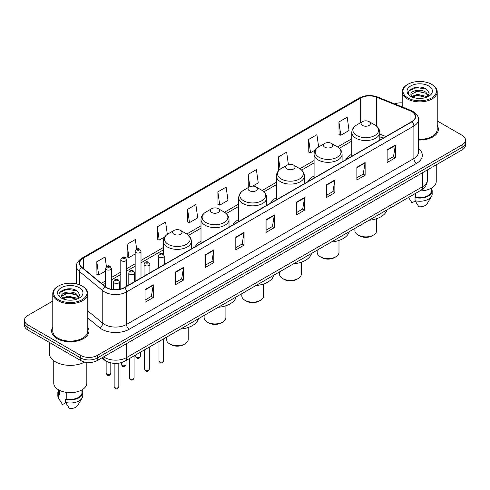<?xml version="1.0" encoding="UTF-8"?>
<svg xmlns="http://www.w3.org/2000/svg" width="490" height="490" viewBox="0 0 490 490"><rect width="100%" height="100%" fill="white"/><g stroke="black" fill="none" stroke-linecap="round" stroke-linejoin="round"><path stroke-width="0.73" d="M158.411 266.983A20.623 11.907 0 0 0 157.504 268.44M201.004 241.239A20.623 11.907 0 0 0 195.198 246.678M238.697 219.477A20.623 11.907 0 0 0 232.891 224.916M276.391 197.715A20.623 11.907 0 0 0 270.584 203.154M314.084 175.953A20.623 11.907 0 0 0 308.277 181.392M351.777 154.191A20.623 11.907 0 0 0 345.971 159.63M383.143 138.168L379.793 136.814M110.324 362.741A11.674 6.738 180 0 1 104.756 360.273L101.853 357.878M52.779 301.068L27.918 315.425A11.674 6.738 0 0 0 24.5 320.191L24.5 325.274A11.674 6.738 0 0 0 27.918 330.04L80.746 360.536A11.674 6.738 0 0 0 97.253 360.536L462.082 149.903A11.674 6.738 0 0 0 465.5 145.138L465.5 142.596A11.674 6.738 0 0 1 462.082 147.361A11.674 6.738 0 0 0 465.5 142.596L465.5 140.054A11.674 6.738 0 0 0 462.082 135.289L437.221 120.938M24.5 320.191A11.674 6.738 0 0 0 27.918 324.956L80.746 355.452A11.674 6.738 0 0 0 97.253 355.452L97.253 357.994L462.082 147.361L97.253 357.994A11.674 6.738 0 0 1 80.746 357.994A11.674 6.738 0 0 0 97.253 357.994L97.253 360.536M27.918 324.956L27.918 327.498L80.746 357.994L27.918 327.498A11.674 6.738 0 0 1 24.5 322.732A11.674 6.738 0 0 0 27.918 327.498L27.918 330.04M52.779 327.24A18.675 10.78 0 0 0 51.615 330.989A18.675 10.78 0 0 0 57.085 338.615A18.675 10.78 0 0 0 77.438 340.954A18.675 10.78 0 0 0 88.966 330.989A18.675 10.78 0 0 0 87.802 327.24A18.675 10.78 0 0 1 88.966 330.989A18.675 10.78 0 0 1 77.438 340.954A18.675 10.78 0 0 1 57.085 338.615A18.675 10.78 0 0 1 51.615 330.989A18.675 10.78 0 0 1 52.779 327.24M411.674 111.53A12.452 7.191 180 0 1 415.324 116.608A12.452 7.191 180 0 1 411.674 121.692L124.325 287.593A12.452 7.191 180 0 1 105.319 286.632L81.934 267.35A12.452 7.191 180 0 1 79.686 263.228A12.452 7.191 180 0 1 83.331 258.144L360.665 98.025A12.452 7.191 180 0 1 376.614 97.222L410.014 110.722A12.452 7.191 180 0 1 411.674 111.53M411.894 111.401A12.764 7.368 0 0 0 410.191 110.575L376.792 97.075A12.764 7.368 0 0 0 360.45 97.896L83.11 258.016A12.764 7.368 0 0 0 81.683 267.454L105.068 286.736A12.764 7.368 0 0 0 124.546 287.722L411.894 121.82A12.764 7.368 0 0 0 411.894 111.401M145.016 289.596L145.016 302.305L153.272 297.54L153.272 284.831L145.016 289.596M145.016 300.052L151.373 296.377L153.235 285.254A3.112 1.795 -120 0 0 153.272 284.831M151.318 296.413L153.272 297.54M175.279 272.122L175.279 284.831L183.536 280.066L183.536 267.356L175.279 272.122M175.279 282.577L181.637 278.908L183.499 267.779A3.112 1.795 -120 0 0 183.536 267.356M181.582 278.939L183.536 280.066M205.543 254.647L205.543 267.356L213.799 262.591L213.799 249.882L205.543 254.647M205.543 265.102L211.9 261.433L213.769 250.304A3.112 1.795 -120 0 0 213.799 249.882M211.845 261.464L213.799 262.591M235.813 237.178L235.813 249.882L244.063 245.116L244.063 232.413L235.813 237.178M235.813 247.628L242.17 243.959L244.032 232.836A3.112 1.795 -120 0 0 244.063 232.413M242.109 243.989L244.063 245.116M387.137 149.811L387.137 162.521L395.387 157.756L395.387 145.046L387.137 149.811M387.137 160.261L393.495 156.592L395.357 145.469A3.112 1.795 -120 0 0 395.387 145.046M393.433 156.629L395.387 157.756M356.867 167.286L356.867 179.989L365.124 175.224L365.124 162.521L356.867 167.286M356.867 177.735L363.225 174.066L365.093 162.937A3.112 1.795 -120 0 0 365.124 162.521M363.17 174.097L365.124 175.224M326.603 184.755L326.603 197.464L334.86 192.699L334.86 179.989L326.603 184.755M326.603 195.21L332.961 191.541L334.823 180.412A3.112 1.795 -120 0 0 334.86 179.989M332.906 191.572L334.86 192.699M296.34 202.229L296.34 214.939L304.596 210.173L304.596 197.464L296.34 202.229M296.34 212.685L302.697 209.016L304.56 197.887A3.112 1.795 -120 0 0 304.596 197.464M302.642 209.046L304.596 210.173M266.076 219.704L266.076 232.413L274.327 227.648L274.327 214.939L266.076 219.704M266.076 230.159L272.434 226.484L274.296 215.361A3.112 1.795 -120 0 0 274.327 214.939M272.379 226.521L274.327 227.648M418.435 140.011A18.675 10.78 0 0 0 438.385 129.256A18.675 10.78 0 0 0 437.221 125.501A18.675 10.78 0 0 1 438.385 129.256A18.675 10.78 0 0 1 418.435 140.011M97.253 355.452L462.082 144.82A11.674 6.738 0 0 0 465.5 140.054M402.198 102.857A11.674 6.738 0 0 0 394.64 103.911M167.323 234.355L165.596 222.056L157.345 226.821L157.474 239.451M136.679 249.134L135.332 239.524L127.075 244.296L127.21 256.925M106.416 266.634L105.068 256.999L96.812 261.764L96.947 274.4M252.687 186.127L258.255 182.911L256.393 169.632L248.136 174.397L248.271 187.033M288.402 164.622L286.656 152.163L278.4 156.929L278.534 169.558M318.641 146.951L316.92 134.689L308.663 139.454L308.798 152.084M338.933 121.979L340.795 135.258L349.045 130.493L347.183 117.214L338.933 121.979L339.062 134.609M187.609 209.346L189.471 222.625L197.727 217.86L195.859 204.581L187.609 209.346L187.737 221.976M217.872 191.872L219.734 205.151L227.991 200.386L226.123 187.107L217.872 191.872L218.007 204.502M219.734 205.151L217.872 204.453M248.834 187.241L248.136 186.984M248.136 174.397L249.863 186.684M279.374 169.871L278.4 169.509M278.4 156.929L280.133 169.264M308.663 139.454L310.531 152.733L315.493 149.867M310.531 152.733L308.663 152.035M340.795 135.258L338.933 134.56M189.471 222.625L187.609 221.927M157.345 226.821L159.207 240.1L164.72 236.915M159.207 240.1L157.345 239.402M127.075 244.296L128.944 257.569L135.167 253.979M128.944 257.569L127.075 256.876M96.812 261.764L98.674 275.043L105.558 271.068M98.674 275.043L96.812 274.345M407.882 97.963A16.734 9.659 0 0 0 431.543 97.963A16.734 9.659 0 0 0 431.543 84.298L432.094 84.617A17.511 10.106 0 0 1 437.221 91.765A17.511 10.106 0 0 1 426.41 101.105A17.511 10.106 0 0 1 407.331 98.913A17.511 10.106 0 0 1 402.198 91.765A17.511 10.106 0 0 1 407.331 84.617L407.882 84.298A16.734 9.659 0 0 0 407.882 97.963M418.435 139.338A17.511 10.106 0 0 0 437.221 129.256L437.221 91.765M419.838 190.904A16.538 9.549 0 0 0 436.247 181.355L436.247 164.824M417.584 98.355L420.549 98.441M411.772 96.493L417.431 94.331L425.933 96.316L426.962 97.142M412.292 97.032L417.431 95.342L426.116 97.455M410.914 94.362L412.372 97.106M410.932 94.631C409.983 90.717 420.72 88.39 425.933 92.279L428.456 95.771M410.969 94.876L411.214 94.221L417.431 91.305L425.933 93.29L428.26 96.034M427.262 97.02L429.246 93.118L426.735 89.327C417.829 82.926 402.014 91.361 411.147 96.53L411.6 96.806M428.683 85.952A12.685 7.326 0 0 0 410.736 85.952A12.685 7.326 0 0 0 410.736 96.31A12.685 7.326 0 0 0 428.683 96.31A12.685 7.326 0 0 0 428.683 85.952M408.55 197.421L411.974 202.823L415.183 200.967M412.562 97.363L410.951 94.778M415.649 193.323L415.649 197.207A11.674 6.738 0 0 0 431.384 190.892L431.384 188.123M432.094 84.617L431.543 84.298A16.734 9.659 0 0 0 407.882 84.298M415.649 197.207L415.042 197.556L415.042 200.729L418.852 206.792A7.785 4.496 0 0 0 427.066 203.791L431.482 196.41A12.452 7.191 0 0 0 432.162 194.065L432.162 190.892A12.452 7.191 0 0 0 431.384 188.387M415.042 200.729A12.452 7.191 0 0 0 431.482 196.41M415.042 197.556A12.452 7.191 0 0 0 432.162 190.892M409.291 90.601L416.739 87.545L426.563 89.211M413.946 92.083L416.739 91.575L423.752 92.181M413.946 96.12L416.739 95.611L423.752 96.212M354.889 228.401L354.889 230.6A10.896 6.29 0 0 0 358.08 235.047L359.458 235.843A8.949 5.17 0 0 0 372.112 235.843L373.49 235.047A10.896 6.29 0 0 0 376.681 230.6L376.681 218.681M359.458 235.843L358.08 235.047A10.896 6.29 0 0 0 373.49 235.047M362.484 125.44A4.667 2.695 0 0 0 369.086 125.44A4.667 2.695 0 0 0 369.086 121.63L374.881 124.975A12.869 7.43 0 0 1 374.881 135.485A12.869 7.43 0 0 1 356.683 135.485A12.869 7.43 0 0 1 356.683 124.975C353.517 126.861 351.881 129.36 351.777 132.478A14.008 8.085 0 0 0 355.881 138.198A14.008 8.085 0 0 0 371.144 139.95A14.008 8.085 0 0 0 379.793 132.478C379.689 129.36 378.053 126.861 374.881 124.975L369.086 121.63A4.667 2.695 0 0 0 362.484 121.63A4.667 2.695 0 0 0 362.484 125.44M368.995 220.261A21.401 12.354 0 0 0 386.941 209.898M317.195 250.163L317.195 252.362A10.896 6.29 0 0 0 320.387 256.809L321.765 257.605A8.949 5.17 0 0 0 334.419 257.605L335.797 256.809A10.896 6.29 0 0 0 338.988 252.362L338.988 240.443M321.765 257.605L320.387 256.809A10.896 6.29 0 0 0 335.797 256.809M324.79 147.202A4.667 2.695 0 0 0 331.393 147.202A4.667 2.695 0 0 0 331.393 143.392L337.187 146.737A12.869 7.43 0 0 1 337.187 157.247A12.869 7.43 0 0 1 318.99 157.247A12.869 7.43 0 0 1 318.99 146.737C315.823 148.623 314.188 151.122 314.084 154.24A14.008 8.085 0 0 0 318.188 159.961A14.008 8.085 0 0 0 333.451 161.712A14.008 8.085 0 0 0 342.1 154.24C341.996 151.122 340.36 148.623 337.187 146.737L331.393 143.392A4.667 2.695 0 0 0 324.79 143.392A4.667 2.695 0 0 0 324.79 147.202M331.301 242.023A21.401 12.354 0 0 0 349.248 231.66M279.502 271.925L279.502 274.124A10.896 6.29 0 0 0 282.693 278.571L284.071 279.367A8.949 5.17 0 0 0 296.726 279.367L298.104 278.571A10.896 6.29 0 0 0 301.295 274.124L301.295 262.205M284.071 279.367L282.693 278.571A10.896 6.29 0 0 0 298.104 278.571M287.097 168.964A4.667 2.695 0 0 0 293.7 168.964A4.667 2.695 0 0 0 293.7 165.155L299.494 168.499A12.869 7.43 0 0 1 299.494 179.009A12.869 7.43 0 0 1 281.297 179.009A12.869 7.43 0 0 1 281.297 168.499C278.13 170.385 276.495 172.884 276.391 176.002A14.008 8.085 0 0 0 280.494 181.723A14.008 8.085 0 0 0 295.758 183.474A14.008 8.085 0 0 0 304.406 176.002C304.302 172.884 302.667 170.385 299.494 168.499L293.7 165.155A4.667 2.695 0 0 0 287.097 165.155A4.667 2.695 0 0 0 287.097 168.964M293.608 263.785A21.401 12.354 0 0 0 311.554 253.422M241.809 293.688L241.809 295.887A10.896 6.29 0 0 0 245 300.333L246.378 301.13A8.949 5.17 0 0 0 259.032 301.13L260.411 300.333A10.896 6.29 0 0 0 263.596 295.887L263.596 283.967M246.378 301.13L245 300.333A10.896 6.29 0 0 0 260.411 300.333M249.404 190.726A4.667 2.695 0 0 0 256.007 190.726A4.667 2.695 0 0 0 256.007 186.917L261.801 190.261A12.869 7.43 0 0 1 261.801 200.771A12.869 7.43 0 0 1 243.604 200.771A12.869 7.43 0 0 1 243.604 190.261C240.437 192.147 238.802 194.646 238.697 197.764A14.008 8.085 0 0 0 242.801 203.485A14.008 8.085 0 0 0 258.065 205.237A14.008 8.085 0 0 0 266.713 197.764C266.609 194.646 264.974 192.147 261.801 190.261L256.007 186.917A4.667 2.695 0 0 0 249.404 186.917A4.667 2.695 0 0 0 249.404 190.726M255.915 285.548A21.401 12.354 0 0 0 273.861 275.184M204.116 315.45L204.116 317.649A10.896 6.29 0 0 0 207.307 322.095L208.685 322.892A8.949 5.17 0 0 0 221.339 322.892L222.717 322.095A10.896 6.29 0 0 0 225.902 317.649L225.902 305.729M208.685 322.892L207.307 322.095A10.896 6.29 0 0 0 222.717 322.095M211.711 212.489A4.667 2.695 0 0 0 218.313 212.489A4.667 2.695 0 0 0 218.313 208.679L224.108 212.023A12.869 7.43 0 0 1 224.108 222.534A12.869 7.43 0 0 1 205.91 222.534A12.869 7.43 0 0 1 205.91 212.023C202.744 213.91 201.108 216.409 201.004 219.526A14.008 8.085 0 0 0 205.108 225.247A14.008 8.085 0 0 0 220.371 226.999A14.008 8.085 0 0 0 229.02 219.526C228.916 216.409 227.28 213.91 224.108 212.023L218.313 208.679A4.667 2.695 0 0 0 211.711 208.679A4.667 2.695 0 0 0 211.711 212.489M218.221 307.31A21.401 12.354 0 0 0 236.168 296.946M166.422 337.212L166.422 339.411A10.896 6.29 0 0 0 169.614 343.858L170.992 344.654A8.949 5.17 0 0 0 183.646 344.654L185.018 343.858A10.896 6.29 0 0 0 188.209 339.411L188.209 327.491M170.992 344.654L169.614 343.858A10.896 6.29 0 0 0 185.018 343.858M174.017 234.251A4.667 2.695 0 0 0 180.62 234.251A4.667 2.695 0 0 0 180.62 230.441L186.414 233.785A12.869 7.43 0 0 1 186.414 244.296A12.869 7.43 0 0 1 168.217 244.296A12.869 7.43 0 0 1 168.217 233.785C165.05 235.672 163.415 238.171 163.311 241.288A14.008 8.085 0 0 0 167.415 247.009A14.008 8.085 0 0 0 182.678 248.761A14.008 8.085 0 0 0 191.327 241.288C191.222 238.171 189.587 235.672 186.414 233.785L180.62 230.441A4.667 2.695 0 0 0 174.017 230.441A4.667 2.695 0 0 0 174.017 234.251M180.528 329.072A21.401 12.354 0 0 0 198.475 318.708M58.457 299.696A16.734 9.659 0 0 0 82.118 299.696A16.734 9.659 0 0 0 82.118 286.038L82.669 286.356A17.511 10.106 0 0 1 87.802 293.504A17.511 10.106 0 0 1 76.991 302.845A17.511 10.106 0 0 1 57.906 300.652A17.511 10.106 0 0 1 52.779 293.504A17.511 10.106 0 0 1 57.906 286.356L58.457 286.038A16.734 9.659 0 0 0 58.457 299.696M52.779 293.504L52.779 330.989A17.511 10.106 0 0 0 57.906 338.143A17.511 10.106 0 0 0 76.991 340.329A17.511 10.106 0 0 0 87.802 330.989L87.802 293.504M49.276 342.369L49.276 353.229A21.009 12.134 0 0 0 55.431 361.81A21.009 12.134 0 0 0 84.727 362.043M53.753 360.714L53.753 383.094A16.538 9.549 0 0 0 58.598 389.844A16.538 9.549 0 0 0 76.618 391.914A16.538 9.549 0 0 0 86.828 383.094L86.828 362.392M68.165 300.088L71.13 300.174M62.346 298.226L68.012 296.064L76.507 298.055L77.536 298.882M62.867 298.771L68.012 297.075L76.697 299.188M61.495 296.095L62.947 298.839M61.513 296.37C60.564 292.45 71.301 290.129 76.507 294.018L79.037 297.51M61.55 296.609L61.795 295.96L68.012 293.038L76.507 295.029L78.835 297.773M77.837 298.753L79.827 294.851L77.31 291.066C68.41 284.666 52.589 293.1 61.728 298.269L62.181 298.545M79.264 287.691A12.685 7.326 0 0 0 61.317 287.691A12.685 7.326 0 0 0 61.317 298.049A12.685 7.326 0 0 0 79.264 298.049A12.685 7.326 0 0 0 79.264 287.691M58.616 389.856L58.616 392.625A11.674 6.738 0 0 0 59.345 394.971L59.345 390.254M58.616 390.126A12.452 7.191 0 0 0 57.838 392.625L57.838 395.804A12.452 7.191 0 0 0 58.518 398.149A12.452 7.191 0 0 0 58.745 398.499L62.555 404.556L65.764 402.707M58.745 398.499L58.745 395.32L59.345 394.971M57.838 392.625A12.452 7.191 0 0 0 58.745 395.32M63.143 299.102L61.532 296.511M66.224 392.349L66.224 398.946A11.674 6.738 0 0 0 81.965 392.625L81.965 389.856M82.669 286.356L82.118 286.038A16.734 9.659 0 0 0 58.457 286.038M66.224 398.946L65.623 399.289L65.623 402.468L69.433 408.525A7.785 4.496 0 0 0 77.647 405.53L82.057 398.149A12.452 7.191 0 0 0 82.743 395.804L82.743 392.625A12.452 7.191 0 0 0 81.965 390.126M65.623 402.468A12.452 7.191 0 0 0 82.057 398.149M65.623 399.289A12.452 7.191 0 0 0 82.743 392.625M59.872 292.334L67.32 289.278L77.138 290.95M64.527 293.822L67.32 293.314L74.333 293.914M64.527 297.859L67.32 297.35L74.333 297.951M103.635 356.855A15.564 8.985 0 0 0 104.682 357.522A15.564 8.985 0 0 0 126.69 357.522L422.735 186.598A15.564 8.985 0 0 0 427.298 180.246C427.409 184.105 425.351 187.413 421.124 190.163L125.079 361.081A7.785 4.496 60 0 0 126.69 357.522L126.69 343.539M422.735 172.621L422.735 186.598A7.785 4.496 60 0 1 421.124 190.163M103.004 357.216A7.785 5.206 129.5 0 0 104.364 359.746L102 357.798M462.082 149.903L462.082 144.82M80.746 360.536L80.746 355.452M418.435 148.629A19.453 11.233 180 0 1 416.629 163.311L129.28 329.213A3.889 2.248 60 0 1 126.524 324.447L413.879 158.546A15.564 8.985 0 0 0 418.435 152.194L418.435 119.658A15.564 8.985 180 0 1 413.879 126.016A3.889 2.248 -120 0 0 411.894 121.82M129.28 329.213A19.453 11.233 180 0 1 101.767 329.213A19.453 11.233 180 0 1 99.586 327.712L87.802 317.998M105.068 286.736A3.889 2.603 129.5 0 0 102.771 290.717L102.771 323.247A15.564 8.985 0 0 0 104.517 324.447A15.564 8.985 0 0 0 126.524 324.447L126.524 291.918A15.564 8.985 180 0 1 102.771 290.717L79.386 271.429A15.564 8.985 180 0 1 76.569 266.278L76.569 283.912M418.435 119.658C418.956 117.233 417.168 114.519 413.07 111.524L411.024 110.532A3.889 1.825 112 0 0 410.191 110.575M411.024 110.532L377.625 97.032C371.181 94.748 365.062 95.078 359.274 98.025A3.889 2.248 60 0 1 360.45 97.896M83.11 258.016A3.889 2.248 -120 0 0 81.934 258.144C77.898 261.048 76.109 263.755 76.569 266.278M81.683 267.454A3.889 2.603 129.5 0 0 79.386 271.429L79.386 284.757M377.625 97.032A3.889 1.825 112 0 0 376.792 97.075M124.546 287.722A3.889 2.248 60 0 1 126.524 291.918L413.879 126.016L413.879 158.546A3.889 2.248 60 0 0 416.629 163.311M87.802 310.899L102.771 323.247A3.889 2.603 -50.5 0 1 99.586 327.712M83.331 258.144L83.331 268.502M410.014 110.722L410.014 122.653M376.614 97.222L376.614 126.181M385.918 136.563L379.793 134.089M360.665 98.025L360.665 122.678M351.777 138.744L337.549 146.957M314.084 160.506L299.856 168.719M276.391 182.262L262.162 190.481M238.697 204.024L224.469 212.244M201.004 225.786L186.776 234.006M163.311 247.548L141.004 260.429M135.167 263.798L126.641 268.722M120.803 272.091L111.395 277.524M105.558 280.893L101.326 283.336M266.076 220.108L274.296 215.361M296.34 202.633L304.56 197.887M326.603 185.159L334.823 180.412M356.867 167.684L365.093 162.937M387.137 150.216L395.357 145.469M235.813 237.577L244.032 232.836M205.543 255.051L213.769 250.304M175.279 272.526L183.499 267.779M145.016 290L153.235 285.254M163.666 360.805C162.9 362.906 161.706 363.525 160.083 362.655L158.999 360.805A2.334 1.348 0 0 0 159.679 361.761A2.334 1.348 0 0 0 162.227 362.055A2.334 1.348 0 0 0 163.666 360.805L163.666 338.804M159.268 257.158A2.916 1.684 180 0 1 158.411 255.97C159.158 253.575 160.683 252.877 162.992 253.887L164.248 255.97A2.916 1.684 180 0 1 162.447 257.526A2.916 1.684 180 0 1 159.268 257.158M162.018 253.979A0.974 0.564 0 0 0 160.647 253.979A0.974 0.564 0 0 0 160.647 254.775A0.974 0.564 0 0 0 162.018 254.775A0.974 0.564 0 0 0 162.018 253.979M149.303 369.099C148.537 371.2 147.343 371.812 145.72 370.942L144.636 369.099A2.334 1.348 0 0 0 145.322 370.054A2.334 1.348 0 0 0 147.864 370.348A2.334 1.348 0 0 0 149.303 369.099L149.303 347.098M144.905 265.451A2.916 1.684 180 0 1 144.054 264.257C144.795 261.862 146.326 261.17 148.629 262.175L149.885 264.257A2.916 1.684 180 0 1 148.084 265.819A2.916 1.684 180 0 1 144.905 265.451M147.655 262.273A0.974 0.564 0 0 0 146.283 262.273A0.974 0.564 0 0 0 146.283 263.069A0.974 0.564 0 0 0 147.655 263.069A0.974 0.564 0 0 0 147.655 262.273M134.064 377.9C133.292 380.001 132.098 380.614 130.481 379.744L129.391 377.9A2.334 1.348 0 0 0 130.077 378.856A2.334 1.348 0 0 0 132.619 379.144A2.334 1.348 0 0 0 134.064 377.9L134.064 355.899M129.666 274.253A2.916 1.684 180 0 1 128.809 273.059C129.556 270.664 131.081 269.972 133.39 270.976L134.646 273.059A2.916 1.684 180 0 1 132.845 274.614A2.916 1.684 180 0 1 129.666 274.253M132.416 271.074A0.974 0.564 0 0 0 131.038 271.074A0.974 0.564 0 0 0 131.038 271.87A0.974 0.564 0 0 0 132.416 271.87A0.974 0.564 0 0 0 132.416 271.074M118.819 386.702C118.053 388.803 116.859 389.415 115.236 388.546L114.152 386.702A2.334 1.348 0 0 0 114.832 387.651A2.334 1.348 0 0 0 117.379 387.945A2.334 1.348 0 0 0 118.819 386.702L118.819 363.206M114.421 283.049A2.916 1.684 180 0 1 113.564 281.86C114.311 279.465 115.836 278.773 118.145 279.778L119.401 281.86A2.916 1.684 180 0 1 117.6 283.416A2.916 1.684 180 0 1 114.421 283.049M117.171 279.876A0.974 0.564 0 0 0 115.799 279.876A0.974 0.564 0 0 0 115.799 280.666A0.974 0.564 0 0 0 117.171 280.666A0.974 0.564 0 0 0 117.171 279.876M136.434 357.137A2.334 1.348 0 0 0 138.976 357.43A2.334 1.348 0 0 0 140.416 356.187C139.65 358.288 138.456 358.901 136.833 358.031L135.748 356.187A2.334 1.348 0 0 0 136.434 357.137M141.004 277.965L141.004 251.346A2.916 1.684 180 0 1 139.197 252.901A2.916 1.684 180 0 1 136.018 252.534A2.916 1.684 180 0 1 135.167 251.346L135.167 281.334M137.396 250.151A0.974 0.564 0 0 0 138.768 250.151A0.974 0.564 0 0 0 138.768 249.361A0.974 0.564 0 0 0 137.396 249.361A0.974 0.564 0 0 0 137.396 250.151M122.071 365.43A2.334 1.348 0 0 0 124.613 365.724A2.334 1.348 0 0 0 126.053 364.48C125.287 366.575 124.093 367.194 122.476 366.324L121.385 364.48A2.334 1.348 0 0 0 122.071 365.43M126.641 286.258L126.641 259.639A2.916 1.684 180 0 1 124.84 261.195A2.916 1.684 180 0 1 121.655 260.827A2.916 1.684 180 0 1 120.803 259.639L120.803 289.02M123.033 258.444A0.974 0.564 0 0 0 124.411 258.444A0.974 0.564 0 0 0 124.411 257.654A0.974 0.564 0 0 0 123.033 257.654A0.974 0.564 0 0 0 123.033 258.444M106.826 374.231A2.334 1.348 0 0 0 109.374 374.525A2.334 1.348 0 0 0 110.814 373.276C110.042 375.377 108.847 375.989 107.23 375.12L106.146 373.276A2.334 1.348 0 0 0 106.826 374.231M111.395 289.296L111.395 268.434A2.916 1.684 180 0 1 109.595 269.996A2.916 1.684 180 0 1 106.416 269.629A2.916 1.684 180 0 1 105.558 268.434L105.558 286.822M107.788 267.246A0.974 0.564 0 0 0 109.166 267.246A0.974 0.564 0 0 0 109.166 266.45A0.974 0.564 0 0 0 107.788 266.45A0.974 0.564 0 0 0 107.788 267.246M125.079 361.081C118.819 364.229 112.553 364.229 106.293 361.081L104.364 359.746M427.298 180.246L427.298 169.987M359.274 98.025L81.934 258.144M351.777 141.108L339.325 148.299M314.084 162.87L301.632 170.061M276.391 184.632L263.939 191.823M238.697 206.394L226.245 213.585M201.004 228.156L188.552 235.347M163.311 249.918L141.004 262.799M135.167 266.168L126.641 271.093M120.803 274.461L111.395 279.894M105.558 283.263L103.016 284.733M383.254 138.107L379.793 136.704M409.205 198.524L408.544 197.427M402.198 106.967L402.198 91.765M379.793 140.103L379.793 132.478M351.777 156.279L351.777 132.478M362.484 121.63L356.683 124.975M342.1 161.865L342.1 154.24M314.084 178.042L314.084 154.24M324.79 143.392L318.99 146.737M304.406 183.628L304.406 176.002M276.391 199.804L276.391 176.002M287.097 165.155L281.297 168.499M266.713 205.39L266.713 197.764M238.697 221.566L238.697 197.764M249.404 186.917L243.604 190.261M229.02 227.152L229.02 219.526M201.004 243.328L201.004 219.526M211.711 208.679L205.91 212.023M191.327 248.914L191.327 241.288M163.311 254.102L163.311 241.288M174.017 230.441L168.217 233.785M59.786 400.263L58.518 398.149M158.999 360.805L158.999 341.499M158.411 267.914L158.411 255.97M164.248 264.545L164.248 255.97M144.636 369.099L144.636 349.793M144.054 276.207L144.054 264.257M149.885 272.838L149.885 264.257M129.391 377.9L129.391 358.594M128.809 285.009L128.809 273.059M134.646 281.634L134.646 273.059M114.152 386.702L114.152 363.384M113.564 289.608L113.564 281.86M119.401 289.339L119.401 281.86M140.416 356.187L140.416 352.23M141.004 251.346L139.742 249.263C138.051 248.038 136.526 248.736 135.167 251.346M135.748 356.187L135.748 354.925M126.053 364.48L126.053 360.518M126.641 259.639L125.379 257.556C123.688 256.331 122.163 257.029 120.803 259.639M121.385 364.48L121.385 362.643M110.814 373.276L110.814 362.863M111.395 268.434L110.14 266.358C108.443 265.133 106.918 265.825 105.558 268.434M106.146 373.276L106.146 361.216"/></g></svg>
